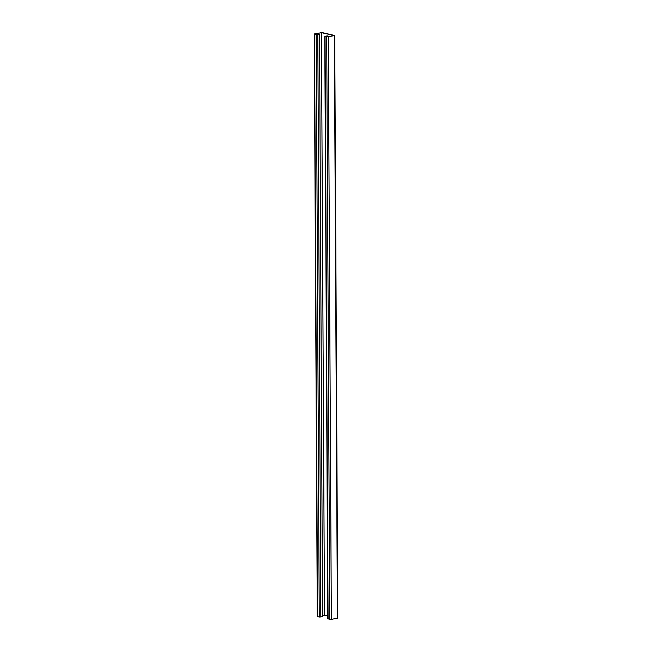 <?xml version="1.0" encoding="UTF-8"?>
<svg xmlns="http://www.w3.org/2000/svg" width="652" height="652" viewBox="0 0 652 652"><rect width="100%" height="100%" fill="white"/><g stroke="black" fill="none" stroke-linecap="round" stroke-linejoin="round"><path stroke-width="0.98" d="M327.785 615.961L324.492 615.219L321.436 32.657L334.126 35.493L327.508 36.781L325.34 36.292L327.361 35.901L327.231 36.716M314.24 33.953L316.196 34.474L319.521 34.148L322.569 616.711L319.244 617.036L317.288 616.515L314.24 33.953L322.243 32.608L334.712 35.485L328.29 36.838L324.753 36.3L327.361 35.901M334.712 35.485L337.76 618.047L331.338 619.4L327.801 618.862L324.753 36.3M321.436 32.657L314.826 33.945L319.521 34.148M324.492 615.219L322.528 615.602M337.402 618.226L334.346 35.664M331.338 619.4L328.29 36.838M329.757 619.392L326.709 36.83M328.095 619.017L325.038 36.455M320.825 617.045L317.777 34.483M317.573 616.67L314.525 34.108M319.244 617.036L316.196 34.474"/></g></svg>
